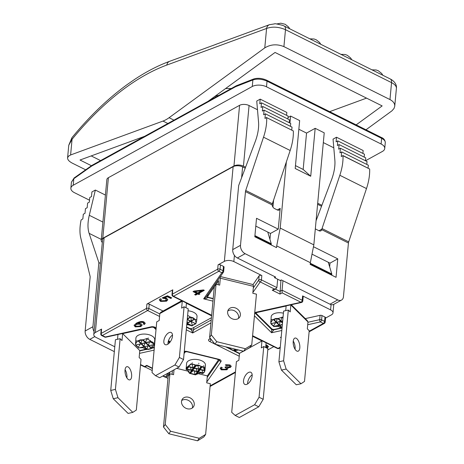 <?xml version="1.0" encoding="UTF-8"?>
<svg xmlns="http://www.w3.org/2000/svg" width="464" height="464" viewBox="0 0 464 464"><rect width="100%" height="100%" fill="white"/><g stroke="black" fill="none" stroke-linecap="round" stroke-linejoin="round"><path stroke-width="0.7" d="M269.735 24.598A6.757 5.069 69.9 0 0 269.427 24.696A6.757 5.069 69.9 0 0 269.398 24.708A6.757 5.069 69.9 0 0 266.58 28.461L264.782 47.873L169.076 117.711A33.791 17.493 116.5 0 1 162.974 121.075L70.609 154.959L68.452 156.217L67.587 157.882C67.529 159.732 69.159 161.518 72.477 163.235L85.666 169.812M208.156 101.274L275.048 52.455L382.15 105.914L356.155 124.88M366.537 98.124L329.655 111.656M100.584 160.602L91.199 155.916M91.443 165.729L80.017 160.022L144.577 136.335M264.782 47.873C270.732 44.295 277.107 43.883 283.91 46.626L389.975 99.569C393.292 101.314 394.881 103.53 394.742 106.227L394.017 108.472L391.935 110.838L365.986 129.787M215.557 44.469L269.427 24.696M222.534 41.911L222.871 41.777M71.932 137.709L68.765 145.232L72.059 139.299A229.784 118.935 116.5 0 1 166.791 65.07L266.58 28.461C272.391 26.39 278.69 26.796 285.482 29.69L391.546 82.633C394.87 84.355 396.488 86.252 396.407 88.311L394.742 106.227M70.609 154.959L72.059 139.299A6.757 2.332 -140.6 0 1 72.013 137.593C89.546 116.261 107.857 98.646 126.945 84.744L134.403 79.559C146.264 71.671 158.009 65.586 169.633 61.306L215.94 44.376M117.525 339.265L117.949 334.66A8.787 6.392 134.7 0 1 118.03 334.498M122.653 333.622L139.792 350.575L139.148 357.506L141.027 359.362L136.323 410.066L132.803 412.374L117.966 397.7L115.426 389.389L120.13 338.691L122.009 340.547L122.653 333.622L151.444 327.236A2.03 1.044 5.3 0 1 154.193 327.822L156.014 329.62M127.791 379.053A6.757 3.074 -102.5 0 1 125.025 371.919A6.757 3.074 -102.5 0 1 126.863 366.682A6.757 3.074 -102.5 0 1 131.329 372.615A6.757 3.074 -102.5 0 1 129.792 379.877A6.757 3.074 -102.5 0 1 127.791 379.053M126.887 377.905A6.757 3.074 77.5 0 0 125.071 369.698M117.966 397.7L113.268 398.744L128.099 413.418L132.803 412.374M113.268 398.744L110.728 390.433L115.426 389.389M110.728 390.433L115.432 339.735L120.13 338.691M168.206 341.684L169.354 342.821A2.03 1.044 5.3 0 1 169.418 342.884M154.367 347.345L152.476 347.762M145.528 349.305L139.792 350.575M139.38 347.803L142.871 347.693L146.299 349.578L151.954 348.319L154.286 344.804L154.744 339.845A9.46 4.86 -174.7 0 0 153.549 337.148A9.46 4.86 -174.7 0 0 143.156 334.08A9.46 4.86 -174.7 0 0 135.9 338.099L135.569 345.054L150.91 341.365L147.013 338.465L143.161 339.781L137.715 340.988L136.01 340.907L135.442 343.058M154.286 344.804L153.068 342.328L151.287 341.568M154.112 344.532L138.678 347.954L135.679 345.03M136.619 345.976L137.228 346.701M143.289 339.747L140.198 339.892L137.634 340.999M135.679 341.086A9.46 4.86 5.3 0 1 135.795 340.779L135.679 341.086M148.033 338.065A9.46 4.86 5.3 0 1 148.619 338.215L148.033 338.065L148.619 338.215M150.568 340.796L146.862 338.795L145.574 342.206L145.157 342.304L142.471 339.932M142.03 340.031L141.039 343.221L140.621 343.302L138.005 340.924M137.448 341.017L135.453 344.149M153.978 343.917L150.04 341.846M149.46 341.974L148.538 345.141L148.126 345.239L145.435 342.867M144.994 342.966L144.002 346.156L143.585 346.237L140.969 343.859M140.395 343.986L138.139 347.432M147.964 345.9L146.972 349.09L146.554 349.172L143.939 346.794M152.43 344.909L151.508 348.075L151.09 348.174L148.405 345.802M143.359 346.921L142.871 347.693M153.874 345.251L153.004 344.781M186 307.725L186.412 303.265L211.607 315.839M181.755 300.713L161.53 311.866A8.787 6.015 61.1 0 0 159.836 313.571L159.193 320.502L156.733 321.859L152.03 372.557L155.504 375.678L159.645 377.742L179.063 367.036L183.524 359.536L188.227 308.838L184.086 306.768L181.627 308.125L182.271 301.2A8.787 6.015 -118.9 0 1 182.375 301.026M172.492 335.06A6.757 3.497 -63.5 0 0 167.968 344.137M167.626 344.34A6.757 3.497 116.5 0 1 165.143 344.613A6.757 3.497 116.5 0 1 165.033 337.003A6.757 3.497 116.5 0 1 171.181 332.52A6.757 3.497 116.5 0 1 172.086 338.134A6.757 3.497 116.5 0 1 167.626 344.34M155.504 375.678L174.922 364.971L179.063 367.036M174.922 364.971L179.388 357.471L183.524 359.536M179.388 357.471L184.086 306.768M159.836 313.571L182.271 301.2M211.427 317.73L192.171 328.355A2.03 1.044 5.3 0 1 189.324 328.292L186.551 326.905M187.265 319.232L195.791 323.808L196.591 321.245L197.032 316.523A9.46 4.86 -174.7 0 0 188.042 310.81M186.899 323.13L192.212 325.78L191.783 325.885L195.559 323.849M186.725 325.038L187.584 324.649L191.156 325.577M196.591 321.245L196.562 319.696L195.245 319.452L193.14 317.805L190.263 316.97L187.624 315.352M195.245 319.452L190.263 316.97M194.37 324.446L195.089 324.162M196.713 319.615A9.46 4.86 5.3 0 1 196.713 319.934L196.713 319.615M196.156 322.956L195.037 319.354M191.522 320.984L194.747 319.209L191.522 320.984L191.162 320.804L191 317.341M190.797 317.237L187.282 319.017M192.45 325.502L191.151 321.494M187.642 323.124L190.861 321.349L187.642 323.124L187.276 322.944L187.172 320.23M187.584 324.649L187.27 323.634M245.218 168.177L242.62 166.883A6.757 3.468 -174.7 0 0 233.131 166.68L224.35 261.377L218.092 264.828L217.691 269.161L172.382 294.147A1.688 0.87 5.3 0 0 171.993 294.634L172.393 290.307A1.688 0.87 5.3 0 1 172.788 289.814L146.897 304.094A1.688 0.87 5.3 0 1 149.269 304.146L163.055 311.025M160.242 298.729L161.431 299.222L160.782 300.08L161.42 300.927L165.352 300.66L166.269 299.68L165.474 298.677L163.102 298.375L162.255 297.813L167.51 295.777L171.726 297.888L170.711 298.445L167.318 296.751L164.552 297.807L166.698 298.311L167.788 299.779L166.535 301.171L160.561 301.414L159.332 299.895L160.242 298.729M220.087 276.967A8.787 2.105 103.8 0 1 220.33 278.197L219.687 285.128L216.056 284.235L214.304 286.752L209.6 337.45L214.971 344.201L243.646 351.242L249.997 347.368L251.749 344.856L256.453 294.159L252.822 293.265L253.466 286.334A8.787 2.105 -76.2 0 0 252.665 284.461L220.388 276.538M216.12 284.252L218.579 280.714L218.202 284.763M238.461 318.414A6.757 5.568 34.8 0 0 235.434 311.39A6.757 5.568 34.8 0 0 227.795 310.996M233.467 319.22A6.757 5.568 -145.2 0 1 228.456 309.587A6.757 5.568 -145.2 0 1 237.185 308.879A6.757 5.568 -145.2 0 1 239.552 317.306A6.757 5.568 -145.2 0 1 233.467 319.22M216.056 284.235L211.352 334.933L209.6 337.45M211.352 334.933L216.723 341.684L214.971 344.201M216.723 341.684L245.392 348.725L243.646 351.242M245.392 348.725L251.749 344.856M220.33 278.197L253.466 286.334M213.208 298.538L209.113 297.534A2.03 1.044 5.3 0 1 207.75 296.403A2.03 1.044 5.3 0 1 207.86 296.119L214.293 286.874M252.967 284.652L259.156 275.755A1.688 0.87 5.3 0 1 261.829 275.552L233.839 261.58L234.419 255.345M224.35 261.377A6.757 3.468 5.3 0 1 233.839 261.58M218.092 264.828A1.688 0.87 5.3 0 1 220.464 264.88L223.451 266.371A1.688 0.87 5.3 0 1 224.06 267.125L223.654 271.452A1.688 0.87 -174.7 0 0 223.051 270.703A1.688 0.876 116.5 0 1 221.838 272.739A1.688 1.392 34.8 0 0 223.358 272.264A1.688 1.688 0 0 0 223.654 271.452A1.688 0.87 -174.7 0 1 223.567 271.689M176.662 368.358L187.682 371.067M198.685 373.769L207.344 375.892L206.7 382.823L210.331 383.716L205.633 434.414L199.276 438.283L170.601 431.242L165.23 424.49L169.934 373.793L173.565 374.686L174.017 369.82M187.352 408.778A6.757 5.568 -145.2 0 1 182.335 399.144A6.757 5.568 -145.2 0 1 191.064 398.437A6.757 5.568 -145.2 0 1 193.43 406.864A6.757 5.568 -145.2 0 1 187.352 408.778M192.345 407.972A6.757 5.568 34.8 0 0 189.312 400.948A6.757 5.568 34.8 0 0 181.673 400.554M199.276 438.283L197.525 440.8L203.882 436.926L205.633 434.414M197.525 440.8L168.85 433.759L170.601 431.242M168.85 433.759L163.485 427.008L165.23 424.49M163.485 427.008L168.183 376.31L169.934 373.793M172.086 374.32L172.422 370.701M184.075 353.574L184.927 352.35A2.03 1.044 5.3 0 1 187.497 351.88L216.81 359.078A2.03 1.044 5.3 0 1 218.173 360.203A2.03 1.044 5.3 0 1 218.063 360.487L207.344 375.892M202.826 373.537L204.914 370.927L205.448 365.151A9.46 4.86 -174.7 0 0 199.091 359.878A9.46 4.86 -174.7 0 0 186.603 363.405L186.07 369.425L186.969 369.704L189.532 373.34L195.216 374.819L200.228 372.957L202.826 373.537L204.154 372.424L204.931 370.51L204.328 367.07L201.463 366.601L198.609 365.064L195.28 365.081L191.064 363.811L186.598 367.575L186.07 369.425L188.175 366.398M198.54 363.324A9.46 4.86 5.3 0 1 198.766 363.376A9.46 4.86 5.3 0 1 198.992 363.434L198.54 363.324M203.621 365.673A9.46 4.86 5.3 0 1 203.94 365.968L203.621 365.673M192.021 363.039A9.46 4.86 5.3 0 1 192.601 362.964L192.021 363.039M194.828 364.669L192.044 364.083L193.03 367.871L188.106 366.664L191.151 364.136L191.064 363.811M190.472 367.244L191.342 370.295L186.418 369.089L189.034 366.891M188.674 369.646L189.202 372.76M186.969 369.704L187.386 369.327M200.871 366.102L197.78 365.487L198.76 369.28L193.836 368.074L197.072 365.319L196.069 364.924M196.208 368.654L197.072 371.705L192.148 370.498L194.77 368.3M194.41 371.049L194.973 374.581M190.17 373.398L193.123 370.736M201.944 370.063L202.809 373.114L197.884 371.908L200.5 369.709M200.146 372.459L200.228 372.957M196.243 374.489L198.853 372.145M204.328 367.07L203.423 367.146L204.496 370.69L199.572 369.477L202.809 366.722L201.869 366.403M168.908 373.793L169.673 374.17M246.732 349.363L261.951 340.97L261.307 347.896L263.767 346.538L259.063 397.236L254.603 404.741L235.184 415.448L231.704 412.328L236.408 361.63L238.867 360.273L239.511 353.342L234.825 351.004M229.518 348.354L227.227 347.211M266.023 342.774A8.787 6.015 -118.9 0 1 266.087 343.035L265.675 347.495M239.511 353.342L243.42 351.19M247.3 384.111A6.757 3.497 116.5 0 1 244.818 384.383A6.757 3.497 116.5 0 1 244.708 376.774A6.757 3.497 116.5 0 1 250.856 372.29A6.757 3.497 116.5 0 1 251.761 377.905A6.757 3.497 116.5 0 1 247.3 384.111M252.172 374.831A6.757 3.497 -63.5 0 0 247.643 383.908M259.063 397.236L263.204 399.307L267.908 348.609L263.767 346.538M263.204 399.307L258.738 406.806L254.603 404.741M258.738 406.806L239.325 417.513L235.184 415.448M252.544 336.272L261.951 340.97M241.558 350.732L242.933 351.068M242.486 351.196L242.823 351.039M229.193 347.693L230.625 349.357L234.604 351.022L238.287 349.96L241.86 350.883M234.459 350.575L236.454 349.479L234.459 350.575L234.1 350.395L234.042 348.882M230.469 348.586L231.194 348.186L230.469 348.586L230.098 347.913M267.78 349.949L273.777 346.643M265.918 344.856L267.212 345.32L268.441 346.712L267.009 348.162M265.913 347.611L267.02 346.689L265.849 345.599M290.777 304.848A8.787 6.392 134.7 0 1 290.829 304.987L290.191 311.918L288.312 310.056L283.608 311.1L278.905 361.798L281.445 370.11L296.281 384.784L300.979 383.745L304.506 381.431L309.21 330.733L307.33 328.872L307.974 321.946A8.787 6.392 -45.3 0 0 306.832 320.148L291.259 304.744M280.801 327.973L274.479 329.37A2.03 1.044 5.3 0 1 271.73 328.785L256.569 313.786A2.03 1.044 5.3 0 1 256.314 313.206A2.03 1.044 5.3 0 1 257.34 312.417L286.131 306.031L285.702 310.636M295.069 349.276A6.757 3.074 77.5 0 0 293.248 341.063M295.974 350.424A6.757 3.074 -102.5 0 1 293.207 343.285A6.757 3.074 -102.5 0 1 295.046 338.047A6.757 3.074 -102.5 0 1 299.512 343.981A6.757 3.074 -102.5 0 1 297.975 351.248A6.757 3.074 -102.5 0 1 295.974 350.424M288.312 310.056L283.608 360.754L278.905 361.798M283.608 360.754L286.149 369.066L281.445 370.11M286.149 369.066L300.979 383.745M290.829 304.987L307.974 321.946M283.417 313.177A9.46 4.86 -174.7 0 0 271.179 316.761L270.848 323.715L282.68 321.094L270.837 323.721M270.959 323.698L271.382 324.249M282.709 320.804L270.848 323.715M283.011 317.562L282.292 317.127L278.568 318.414L275.477 318.553L272.913 319.667L271.283 319.568L270.721 321.726M278.568 318.414L272.913 319.667M274.659 326.47L278.145 326.354L282.013 328.303M271.892 324.643L273.957 326.621L282.344 324.759L273.917 326.633M282.367 324.469L273.58 326.418L273.957 326.621M270.959 319.748A9.46 4.86 5.3 0 1 271.075 319.441L270.959 319.748M278.638 325.589L278.145 326.354M282.048 327.932L279.212 325.461M282.495 323.106L280.714 321.535M280.273 321.633L279.282 324.817L278.864 324.904L276.248 322.526M275.674 322.654L273.412 326.093M282.976 317.915L281.799 317.614L280.848 320.873L280.436 320.972L277.745 318.6M277.31 318.698L276.318 321.883L275.9 321.97L273.279 319.592M272.728 319.679L270.727 322.811M305.283 318.617L320.085 315.334A1.688 0.87 5.3 0 1 321.987 315.555L324.974 317.045A1.688 0.87 5.3 0 1 325.583 317.799L325.177 322.126A1.688 0.87 5.3 0 0 324.574 321.378L321.587 319.882A1.688 0.87 -174.7 0 0 319.684 319.661L307.945 322.265M325.554 318.084L331.447 314.836A6.757 3.468 5.3 0 0 333.001 312.875L333.796 304.332M331.076 304.616L330.588 309.871A6.757 3.468 5.3 0 1 333.001 312.875M330.588 309.871L302.598 295.899A1.688 0.87 5.3 0 1 303.201 296.653L302.801 300.985A1.688 0.87 -174.7 0 0 302.197 300.231A1.688 0.876 116.5 0 1 300.985 302.273L254.748 312.521A1.688 0.771 77.5 0 0 255.241 312.73L301.484 302.476A1.688 1.688 0 0 0 302.801 300.985M252.897 292.442L260.217 281.921L274.392 288.997L276.097 288.614L276.898 287.605L277.675 279.229L280.262 280.523L281.341 279.925L329.974 304.204A6.757 4.623 61.1 0 0 333.773 304.349L341.539 300.063A6.757 4.623 -118.9 0 1 337.74 299.918L245.125 253.692A6.757 4.623 -118.9 0 1 240.491 245.334L245.473 191.609L272.165 204.931A3.381 2.314 61.1 0 0 274.491 208.539L277.333 209.954A3.381 2.314 61.1 0 0 279.235 210.03A3.381 2.314 61.1 0 0 280.192 208.359L278.261 229.146L270.495 233.433L255.809 226.101M104.116 237.835A6.757 3.468 -174.7 0 0 102.561 239.795L93.774 334.492A6.757 3.468 5.3 0 1 95.335 332.531L104.116 237.835L233.131 166.68M102.318 242.405A6.757 3.468 5.3 0 1 101.222 240.259A6.757 3.468 5.3 0 1 102.782 238.299L233.955 165.955A6.757 3.468 5.3 0 1 243.443 166.158L245.578 167.226M317.695 203.22L321.888 205.314M321.529 206.271L317.596 204.305M272.368 203.76L245.723 190.46L263.523 137.187A40.548 20.99 -63.5 0 0 266.684 117.63L293.329 130.929A40.548 20.99 -63.5 0 1 290.168 150.487L272.368 203.76A3.381 1.752 116.5 0 0 272.211 204.334L272.165 204.931M286.572 115.327L286.839 112.445L260.194 99.139L256.743 101.048L258.535 121.951A33.791 17.493 116.5 0 1 255.183 141.764L238.67 185.525L232.725 249.62A6.757 4.623 61.1 0 0 237.359 257.978L275.645 277.089L274.566 277.681L274.671 276.596M287.866 118.993L288.138 116.11L261.487 102.811L259.765 103.762L260.194 99.139M289.165 122.664L289.432 119.776L262.786 106.476L261.064 107.428L261.487 102.811M290.464 126.33L290.731 123.447L264.086 110.142L262.357 111.099L262.786 106.476M291.757 129.995L292.03 127.113L265.385 113.813L263.656 114.765L264.086 110.142M315.329 228.764A3.381 2.314 61.1 0 0 316.141 229.326L318.983 230.747A3.381 2.314 61.1 0 0 320.885 230.817A3.381 2.314 61.1 0 0 321.743 229.674L348.435 243.003A3.381 1.752 116.5 0 1 348.684 241.854L322.039 228.555A3.381 1.752 -63.5 0 0 321.877 229.129L321.743 229.674M245.723 190.46A3.381 1.752 -63.5 0 0 245.473 191.609M348.435 243.003L343.447 296.728A6.757 4.623 -118.9 0 1 341.539 300.063M313.467 246.72L337.763 258.848L336.046 277.327L310.178 264.41L310.341 262.682L276.706 245.891L276.55 247.625L254.817 236.779L256.528 218.3L278.261 229.146M269.944 239.372L270.495 233.433M276.706 245.891L280.204 228.079L313.832 244.864L310.341 262.682M288.011 117.485L290.597 116.058L289.948 123.053M286.34 161.948L280.204 228.079M272.936 207.106L273.586 200.123M85.15 331.006L90.138 277.281A3.381 1.752 -63.5 0 0 90.086 276.3L80.782 237.968A40.548 20.99 116.5 0 1 81.101 219.982L82.865 218.857L83.294 214.24L85.016 213.283L85.446 208.667L87.174 207.715L87.603 203.093L89.326 202.142L89.755 197.525L91.483 196.574L91.913 191.951L95.364 190.049L89.291 215.29A33.791 17.493 -63.5 0 0 89.123 233.346L98.867 262.63L92.916 326.726L85.15 331.006A6.757 4.623 61.1 0 0 89.79 339.364L94.818 336.591M167.991 378.398L165.671 377.238M152.215 370.521L144.977 366.908M114.33 351.613L89.79 339.364M266.678 117.479L264.956 118.43L265.385 113.813M316.071 220.731L331.499 179.858A33.791 17.493 -63.5 0 0 334.846 160.045L333.053 139.136L336.51 137.234L363.155 150.533L362.883 153.422M336.51 137.234L336.081 141.851L337.804 140.899L364.449 154.199L364.182 157.087M337.804 140.899L337.374 145.522L339.103 144.571L365.748 157.87L365.481 160.753M339.103 144.571L338.674 149.188L340.402 148.236L367.047 161.536L366.78 164.424M340.402 148.236L339.973 152.853L341.695 151.902L368.341 165.201L368.074 168.09M341.695 151.902L341.266 156.525L342.995 155.573L369.646 169.018A40.548 20.99 116.5 0 1 366.485 188.575L348.684 241.854M329.655 266.823L329.997 263.129L312.011 254.156M94.047 331.551A6.757 4.623 -118.9 0 1 92.916 326.726M101.222 240.259L106.848 179.626A6.757 3.468 5.3 0 1 108.402 177.671L239.581 105.328A6.757 3.468 5.3 0 1 249.069 105.531L257.485 109.73M91.994 165.346A1.688 1.038 54.7 0 0 91.918 165.393A1.688 1.038 54.7 0 0 91.599 166.124A1.688 1.154 -118.9 0 1 92.081 165.288A1.688 1.688 0 0 0 91.918 165.393L74.13 177.973A1.688 1.038 -125.3 0 0 73.811 178.71L91.599 166.124L235.631 86.687A1.688 1.253 -111.3 0 1 236.309 85.759L236.309 85.759A1.688 1.688 0 0 0 236.112 85.857A1.688 1.154 61.1 0 0 235.631 86.687L252.88 79.947A1.688 1.253 -111.3 0 1 253.553 79.019A1.688 1.253 -111.3 0 1 253.559 79.019A1.688 1.253 -111.3 0 1 253.605 79.002M266.504 86.803L267.032 81.154L381.634 138.353L381.106 144.008L266.504 86.803A10.138 5.208 5.3 0 0 252.271 86.501L252.88 79.947C257.224 78.561 261.94 78.967 267.032 81.154A1.688 0.876 -63.5 0 0 266.707 80.237A1.688 0.876 -63.5 0 0 266.707 80.231A1.688 0.876 -63.5 0 0 266.672 80.22M381.309 137.437A1.688 0.876 -63.5 0 1 381.634 138.353C384.122 139.647 385.34 141.027 385.288 142.5C385.033 140.024 383.705 138.33 381.309 137.437L266.707 80.231C262.067 78.184 257.682 77.778 253.553 79.025L236.309 85.759M89.506 200.199L74.489 192.705A10.138 5.208 5.3 0 1 70.87 188.198L71.427 182.19L73.811 178.71L73.202 185.264L252.271 86.501M381.106 144.008A10.138 5.208 5.3 0 1 384.731 148.515A10.138 5.208 5.3 0 1 382.394 151.45L365.504 160.764M70.87 188.198A10.138 5.208 5.3 0 1 73.202 185.264M215.122 96.193L215.598 97.167M313.832 244.864L324.226 132.843L315.172 128.325L306.542 133.081L303.166 169.459L310.723 176.25L315.172 128.325M290.597 116.058L299.651 120.576L295.203 168.502L310.723 176.25M303.166 169.459L295.469 165.619M298.845 129.241L306.542 133.081M337.763 258.848L329.997 263.129M342.995 155.573L343 155.718A40.548 20.99 116.5 0 1 339.834 175.276L322.039 228.555M277.675 279.229L274.566 277.681M323.321 142.593L333.802 147.825M100.375 263.384L98.867 262.63M105.415 195.066L95.364 190.049M191.388 328.599L191.29 329.655L192.664 332.984L193.662 329.701A1.688 0.87 5.3 0 1 191.29 329.655L186.516 327.271M206.202 296.925L203.673 298.851C205.941 298.758 207.234 298.277 207.541 297.401L207.797 294.628M271.597 328.657L271.579 332.746L273.83 329.834A1.688 0.87 5.3 0 1 271.533 329.341L255.055 313.038A1.688 1.23 134.7 0 1 254.608 314.064M281.132 337.792L280.43 337.438L281.207 337.009M144.403 324.452L143.283 323.976L143.782 323.24L143.196 322.515L140.801 322.306L137.924 323.391L141.126 323.785L142.112 325.16L140.836 326.581L135.233 326.876L134.079 325.351L136.474 323.101C139.809 321.395 142.361 321.047 144.136 322.062L145.209 323.373L144.403 324.452L144.455 323.872L143.678 323.547M143.828 322.747L143.782 323.28L143.248 321.935L140.853 321.726L137.976 322.811L137.924 323.391M221.061 367.163L222.239 367.604L221.543 368.555L222.186 369.361L225.748 369.245L226.478 368.416L224.912 367.192L225.962 366.74L229.291 366.896L229.86 366.247L229.251 365.464L226.154 365.551L225.301 364.93L230.103 364.977L231.223 366.398L230.341 367.442L227.43 367.83L227.888 368.648L226.879 369.785L221.328 369.849L220.139 368.352L221.061 367.163M194.636 294.582L196.701 293.439L193.024 291.607L193.998 291.067L203.458 289.919L204.311 290.342L198.72 293.428L199.874 294.002L198.899 294.536L197.751 293.961L195.68 295.104L194.636 294.582M156.148 328.17L155.776 327.804A3.381 1.734 -174.7 0 0 151.189 326.824L105.334 336.992L102.347 335.501A1.688 1.154 -118.9 0 1 101.187 333.413A1.688 0.87 5.3 0 0 100.798 333.9L101.198 329.573A1.688 0.87 5.3 0 1 101.587 329.08L95.335 332.531M114.776 346.77L96.193 337.496A6.757 3.468 5.3 0 1 93.774 334.492M152.43 368.207L146.752 365.371L146.943 365.829M146.752 365.371L144.594 366.56L144.751 367.018L146.926 365.835L152.401 368.567M274.392 288.997L272.235 290.186L273.94 289.803L276.097 288.614M272.235 290.186L279.995 294.06L280.958 280.14M279.995 294.06L282.153 292.871L282.071 290.186L279.914 291.375L275.28 289.066M271.22 244.969L271.289 244.209A1.351 0.702 -63.5 0 0 271.26 243.774L267.757 232.07M331.754 275.181L331.824 274.421A1.351 0.702 -63.5 0 0 331.795 273.992L328.292 262.282M268.424 346.451L266.324 347.82M267.02 346.689L267.073 346.005L265.907 345.025M167.771 299.483L166.588 300.591L160.614 300.84L159.401 299.611M171.204 297.627L170.769 297.865L167.371 296.171L164.604 297.227L164.552 297.807L162.835 297.586M166.269 299.68L166.321 299.1L165.532 298.103L164.587 297.807M161.037 299.06L160.782 300.08M167.371 296.171L167.318 296.751M170.769 297.865L170.711 298.445M163.154 297.801L163.102 298.375M137.93 323.333L136.486 323.802L135.459 325.455L136.114 326.401L139.699 326.082L140.638 325.078L139.983 324.191L136.433 324.382L135.459 325.455M140.638 325.078L140.035 323.617L138.893 323.315M145.186 323.089L144.455 323.872M142.1 324.858L140.888 326.001L135.291 326.302L134.142 325.073M227.853 368.37L226.931 369.211L221.38 369.274L220.209 368.062M231.2 366.102L230.393 366.862L227.482 367.25L227.43 367.83M229.86 366.247L229.303 364.89L225.875 364.733M226.478 368.416L226.531 367.842L225.69 366.856M221.844 367.453L221.543 368.555M226.206 364.977L226.154 365.551M195.019 291.578L195.077 291.003L201.62 290.18L201.567 290.76L195.019 291.578L197.676 292.906L201.567 290.76M199.352 293.741L198.952 293.961L197.803 293.387L195.738 294.524L195.211 294.263M203.789 290.081L198.778 292.848L198.72 293.428M196.701 293.439L196.753 292.865L193.598 291.288M195.738 294.524L195.68 295.104M197.803 293.387L197.751 293.961M198.952 293.961L198.899 294.536M282.947 280.732L282.071 290.186L302.197 300.231L302.598 295.899M284.014 25.949A6.757 3.497 -63.5 0 1 284.183 26.025L390.253 78.967A6.757 3.497 116.5 0 1 391.546 82.633L389.975 99.569M283.91 46.626L285.482 29.69A6.757 3.497 -63.5 0 0 284.194 26.03L282.599 25.34C277.078 23.96 274.421 23.467 274.63 23.867L269.398 24.72M166.791 65.07A6.757 5.069 -110.1 0 1 169.633 61.306M173.948 120.141L169.076 117.711M162.974 121.075L167.846 123.505M154.193 327.822L154.245 327.271M169.424 342.101L169.354 342.821M154.089 344.537L138.678 347.954M142.987 339.816L137.831 340.959M151.206 341.585L135.569 345.054M141.039 343.221L138.585 340.796M144.002 346.156L141.555 343.731M146.972 349.09L144.519 346.666M140.621 343.302L138.173 340.883M143.585 346.237L141.143 343.818M146.554 349.172L144.107 346.753M145.157 342.304L142.709 339.88M151.09 348.174L148.642 345.75M148.126 345.239L145.673 342.815M138.255 347.333L135.882 344.984M145.574 342.206L143.127 339.787M151.508 348.075L149.06 345.657M148.538 345.141L146.096 342.722M153.822 343.882L151.415 341.498M151.954 348.319L146.299 349.578M191.783 325.885L186.876 323.437L191.812 325.902M195.112 319.389L190.489 317.08M195.791 323.808L187.236 319.534M187.531 318.994L190.756 317.214M187.311 318.727L190.385 317.034M191.162 320.804L194.381 319.029M187.276 322.944L190.501 321.169M195.796 323.814L187.247 319.545M192.363 325.38L195.489 323.657M207.86 296.119L208.029 294.292M185.003 351.561L184.927 352.35M192.044 364.083L191.336 363.909M201.069 366.415L195.216 374.819M201.463 366.601L195.721 374.854M195.28 365.081L189.532 373.34M195.785 365.116L189.933 373.526M191.435 370.057L186.598 368.868M197.171 371.461L192.334 370.278M202.907 372.87L198.064 371.681M194.984 374.454L190.269 373.294M191.957 364.333L191.151 364.136M193.123 367.621L188.291 366.438M204.589 370.44L199.758 369.251M203.423 367.146L202.617 366.949M197.693 365.742L196.887 365.539M198.853 369.031L194.027 367.848M203.51 366.896L202.809 366.722M197.78 365.487L197.072 365.319M200.779 366.125L196.063 364.971M229.622 348.534L234.604 351.022M235.979 349.357L234.1 350.395M230.707 348.064L230.103 348.394M281.578 328.239L282.031 328.141M280.952 321.482L282.506 323.014M277.988 318.548L280.436 320.972M281.37 321.39L282.547 322.55M278.406 318.455L280.848 320.873M279.798 325.328L282.077 327.584M273.864 319.458L276.318 321.883M276.834 322.393L279.282 324.817M279.386 325.421L281.834 327.839M273.453 319.551L275.9 321.97M276.422 322.486L278.864 324.904M271.162 323.652L273.534 326.001M273.105 319.621L278.261 318.478M290.168 150.487L263.523 137.187M321.877 229.129L318.965 230.736M280.192 208.359L277.315 209.948M240.491 245.334L232.725 249.62M237.359 257.978L245.125 253.692M337.74 299.918L329.974 304.204M243.443 166.158L249.069 105.531M239.581 105.328L233.955 165.955M102.782 238.299L108.402 177.671M236.199 85.811A1.688 1.154 61.1 0 0 236.112 85.857L92.081 165.288M215.499 95.915A41.226 21.17 5.3 0 1 218.701 95.456M293.329 130.929L266.684 117.63M369.646 169.018L343 155.718M366.485 188.575L339.834 175.276M101.303 239.424L89.123 233.346M102.909 222.088L89.291 215.29M241.616 177.712L242.62 166.883M276.898 287.605L261.429 279.885L261.829 275.552M211.219 320.021L193.662 329.701L193.877 327.416M186.284 329.794L192.664 332.984L210.952 322.898M213.185 298.787L207.541 297.401A1.688 0.87 5.3 0 1 206.416 296.612M211.659 315.259L173.542 296.235L218.851 271.249L221.838 272.739L203.673 298.851L212.97 301.13M223.451 266.371L223.051 270.703L220.064 269.213A1.688 0.876 116.5 0 1 218.851 271.249A1.688 1.154 61.1 0 1 217.691 269.161A1.688 0.87 5.3 0 1 220.064 269.213L220.464 264.88M281.341 328.17L273.83 329.834L273.864 329.446M320.085 315.334L319.684 319.661A1.688 0.771 77.5 0 0 320.375 321.923L323.362 323.414L309.163 331.25M254.446 315.793L271.579 332.746L281.81 330.472M307.713 324.73L320.375 321.923A1.688 0.876 -63.5 0 0 321.587 319.882L321.987 315.555M211.369 339.677L210.981 339.184M239.476 353.701L233.856 350.9M230.045 348.998L225.736 346.846M252.567 336.058L277.437 348.47A1.688 0.876 -63.5 0 0 278.058 348.4L252.602 335.698M210.383 338.43L209.31 339.022A3.381 1.734 -174.7 0 0 209.74 341.504A1.688 0.876 116.5 0 0 210.952 339.468A1.688 0.87 5.3 0 1 210.401 338.981M209.31 339.022A1.688 1.154 61.1 0 0 210.262 339.056L210.691 338.819M209.74 341.504L214.855 344.056M215.313 344.282L239.244 356.23M277.437 348.47A1.688 1.688 0 0 0 279.003 348.441A1.688 1.154 -118.9 0 1 278.058 348.4L280.262 347.188M235.457 371.896L210.134 385.862M282.153 292.871L300.985 302.273A1.688 0.771 77.5 0 0 301.484 302.476M100.798 333.9A1.688 1.688 0 0 0 101.726 335.571A1.688 0.876 116.5 0 0 102.347 335.501L147.651 310.515L159.564 316.46M170.137 342.009L168.571 340.466M139.536 353.365L154.112 350.129M144.594 366.56L140.546 364.542M168.287 372.981L165.491 376.994L163.137 375.817M206.776 381.994L220.945 361.642A3.381 1.734 -174.7 0 0 218.851 359.287L186.992 351.463A3.381 1.734 -174.7 0 0 184.278 351.399M324.974 317.045L324.574 321.378A1.688 0.876 -63.5 0 1 323.362 323.414A1.688 1.154 61.1 0 0 324.313 323.449A1.688 1.688 0 0 0 325.177 322.126M146.897 304.094L146.496 308.427L101.187 333.413L101.587 329.08M220.945 361.642A1.688 1.392 -145.2 0 1 219.484 359.844L207.199 377.458M219.571 359.571L219.658 359.983L218.579 359.484A1.688 0.406 -76.2 0 0 218.851 359.287M186.992 351.463A1.688 0.406 103.8 0 1 186.719 351.66L184.191 351.822M165.491 376.994A1.688 0.876 116.5 0 1 164.871 377.064A1.688 1.688 0 0 0 167.017 376.519A1.688 1.392 -145.2 0 1 165.491 376.994M105.838 337.2A1.688 0.771 -102.5 0 1 105.334 336.992A1.688 0.876 116.5 0 1 104.713 337.061A1.688 1.688 0 0 0 105.838 337.2L151.693 327.027A1.688 0.771 -102.5 0 1 151.189 326.824M155.776 327.804A1.688 1.23 134.7 0 1 154.721 327.561L151.693 327.027M154.338 347.669L152.122 348.157M146.067 349.502L139.763 350.9M171.993 294.634A1.688 1.688 0 0 0 172.921 296.305A1.688 0.876 116.5 0 0 173.542 296.235A1.688 1.154 -118.9 0 1 172.382 294.147L172.788 289.814M159.802 313.937L148.869 308.473A1.688 0.87 5.3 0 0 146.496 308.427A1.688 1.154 61.1 0 0 147.651 310.515A1.688 0.876 116.5 0 0 148.869 308.473L149.269 304.146M260.217 281.921A1.688 0.876 -63.5 0 0 261.429 279.885A1.688 0.87 -174.7 0 0 258.755 280.088A1.688 1.392 34.8 0 0 260.217 281.921M259.156 275.755L258.755 280.088L253.321 287.9M254.887 236.019L271.289 244.209M310.248 263.651L331.824 274.421M271.26 243.774L254.922 235.619M331.795 273.992L310.283 263.256M267.455 347.948L267.508 347.374M266.301 345.784L266.353 345.204M160.614 300.84L160.561 301.414M166.588 300.591L166.535 301.171M165.532 298.103L165.474 298.677M136.486 323.802L136.433 324.382M140.035 323.617L139.983 324.191M135.291 326.302L135.233 326.876M140.888 326.001L140.836 326.581M140.853 321.726L140.801 322.306M143.248 321.935L143.196 322.515M221.38 369.274L221.328 369.849M226.931 369.211L226.879 369.785M230.393 366.862L230.341 367.442M229.303 364.89L229.251 365.464M225.823 366.92L225.765 367.494M396.407 88.322C397.126 82.876 391.483 79.518 390.253 78.967M67.587 157.882L68.765 145.215M309.865 38.843L314.035 38.982L316.222 39.776L319.563 42.444L320.763 44.283M340.907 54.334L345.083 54.479L347.263 55.274L350.604 57.936L351.805 59.775M371.948 69.832L376.124 69.971L378.311 70.766L381.646 73.434L382.846 75.272M276.677 23.96L280.813 23.2L285.18 24.285L288.521 26.947L289.722 28.785M138.637 347.971L154.1 344.537M135.563 345.059L151.247 341.579M147.929 349.502L150.742 348.876M207.936 294.431L207.75 296.403M218.248 359.403L218.173 360.203M194.027 374.407L190.994 373.665M191.342 370.295L186.418 369.089M197.072 371.705L192.148 370.498M202.809 373.114L197.884 371.908M193.03 367.871L188.106 366.664M204.496 370.69L199.572 369.477M198.76 369.28L193.836 368.074M242.515 351.213L241.541 350.726M233.032 350.558L230.625 349.357M256.377 312.481L256.314 313.206M271.388 324.266L272.513 325.374M71.427 182.184L74.13 177.973M384.731 148.515L385.288 142.5M231.292 88.514L225.568 88.566M206.184 296.948L223.358 272.264M210.349 338.714L210.262 339.056M210.082 386.454L235.405 372.488M279.003 348.441L280.21 347.774M309.105 331.835L324.313 323.449M186.719 351.66L218.579 359.484M167.017 376.519L170.218 371.913M162.777 376.02L164.871 377.064M140.517 364.907L144.751 367.018M154.721 327.561L156.078 328.901M168.374 341.069L169.783 342.461M101.726 335.571L104.713 337.061M172.921 296.305L211.625 315.624M254.84 312.556L254.678 312.945L255.241 312.73"/></g></svg>
